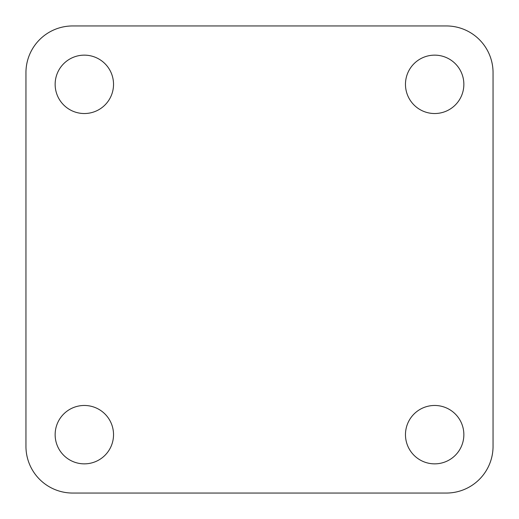 <?xml version="1.0" encoding="UTF-8"?>
<svg xmlns="http://www.w3.org/2000/svg" width="519" height="519" viewBox="0 0 519 519"><rect width="100%" height="100%" fill="white"/><g stroke="black" fill="none" stroke-linecap="round" stroke-linejoin="round"><path stroke-width="0.78" d="M434.663 55.144A29.194 29.194 0 0 0 405.469 84.338A29.194 29.194 0 0 0 434.663 113.531A29.194 29.194 0 0 0 463.856 84.338A29.194 29.194 0 0 0 434.663 55.144M434.663 405.469A29.194 29.194 0 0 0 405.469 434.663A29.194 29.194 0 0 0 434.663 463.856A29.194 29.194 0 0 0 463.856 434.663A29.194 29.194 0 0 0 434.663 405.469M84.338 55.144A29.194 29.194 0 0 0 55.144 84.338A29.194 29.194 0 0 0 84.338 113.531A29.194 29.194 0 0 0 113.531 84.338A29.194 29.194 0 0 0 84.338 55.144M84.338 405.469A29.194 29.194 0 0 0 55.144 434.663A29.194 29.194 0 0 0 84.338 463.856A29.194 29.194 0 0 0 113.531 434.663A29.194 29.194 0 0 0 84.338 405.469M72.66 493.05L446.34 493.05A46.71 46.71 0 0 0 493.05 446.34L493.05 72.66A46.71 46.71 0 0 0 446.34 25.95L72.66 25.95A46.71 46.71 0 0 0 25.95 72.66L25.95 446.34A46.71 46.71 0 0 0 72.66 493.05"/></g></svg>
